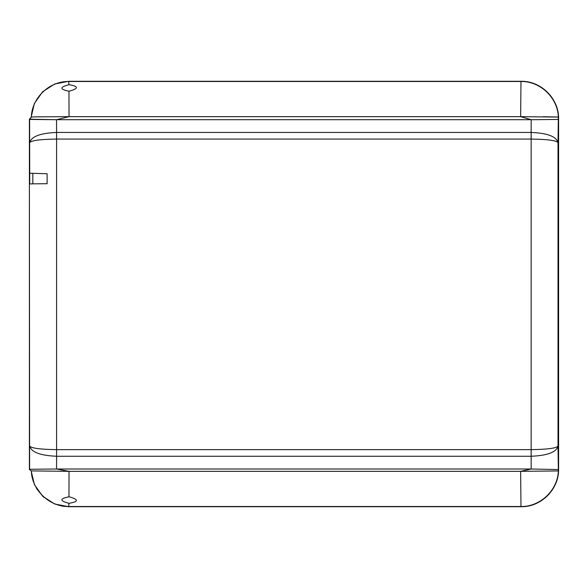 <?xml version="1.0" encoding="UTF-8"?>
<svg xmlns="http://www.w3.org/2000/svg" width="588" height="588" viewBox="0 0 588 588"><rect width="100%" height="100%" fill="white"/><g stroke="black" fill="none" stroke-linecap="round" stroke-linejoin="round"><path stroke-width="0.88" d="M68.936 84.709L68.686 81.291L520.983 81.291C541.085 80.769 559.122 98.806 558.6 118.901C559.122 98.806 541.085 80.769 520.983 81.291L520.637 116.667L69.031 116.667L68.972 91.206C59.55 89.31 59.535 87.142 68.936 84.709M69.134 91.206C78.807 88.516 78.807 86.348 69.134 84.709M558.424 128.309L558.203 432.503L558.335 117.071C557.784 97.726 540.159 81.019 520.792 81.482L68.884 81.482C49.517 81.019 31.892 97.726 31.318 117.093L29.606 119.438L56.544 119.702L69.031 116.667L34.207 116.872L31.318 117.093L29.4 119.224L29.4 469.481L31.318 470.907L29.4 469.481M558.108 117.005L543.143 116.725M558.357 117.108L558.424 119.077L558.372 117.115M68.686 81.291L54.655 84.003L42.652 91.757L34.405 103.422L31.105 117.328L34.405 103.422L42.652 91.757L54.655 84.003L68.686 81.291L520.983 81.291M34.207 116.872L69.031 116.667L56.544 119.702L532.772 119.702L558.122 119.438L558.6 118.901L558.6 469.099L558.071 475.391M558.357 470.907L558.005 446.101C556.366 452.209 547.413 455.59 531.155 456.251L531.185 469.004L56.544 469.004L69.031 471.333L31.318 470.907C31.892 490.274 49.517 506.981 68.884 506.518L520.792 506.518C540.159 506.981 557.784 490.274 558.357 470.907L558.424 469.569L558.299 470.944L520.637 471.333L520.983 506.709L68.686 506.709L68.936 503.291C59.535 500.858 59.55 498.69 68.972 496.794L69.031 471.333L520.637 471.333L531.185 469.004L558.424 469.569L558.6 469.099C559.122 489.194 541.085 507.231 520.983 506.709L68.686 506.709L62.218 506.15M44.012 497.485L36.581 488.687M549.332 493.824L545.598 497.544M531.126 139.069L531.185 119.702L520.637 116.667L558.335 117.071L558.005 142.605C556.358 140.481 547.399 139.297 531.14 139.069L56.602 139.069L56.544 119.702L29.4 119.224M56.573 132.454C40.315 133.116 31.362 136.497 29.723 142.605C31.377 140.481 40.329 139.297 56.588 139.069L56.573 132.454L531.155 132.454C547.413 133.116 556.366 136.497 558.005 142.605L558.005 446.101C556.358 448.225 547.399 449.408 531.14 449.636L56.602 449.636C40.329 449.408 31.377 448.225 29.723 446.101C31.362 452.209 40.315 455.59 56.573 456.251L56.588 449.636L56.573 456.251M531.126 449.636L531.126 456.251L56.602 456.251L56.544 469.004L29.606 469.268L29.4 184.257M69.134 496.794C78.807 499.484 78.807 501.652 69.134 503.291M32.825 173.644L32.825 183.831L47.121 183.721L47.121 173.754L29.4 173.217M32.825 183.831L29.723 183.941L29.723 173.541L29.723 183.941M531.155 456.251L531.155 132.454M68.686 506.709L54.677 504.004L42.681 496.272L34.427 484.63L31.113 470.753M558.372 470.885L558.409 469.893M558.424 468.923L558.424 459.691M558.6 469.099L558.6 118.901M56.588 139.069L56.588 449.636M29.606 119.438L29.723 173.541"/></g></svg>
